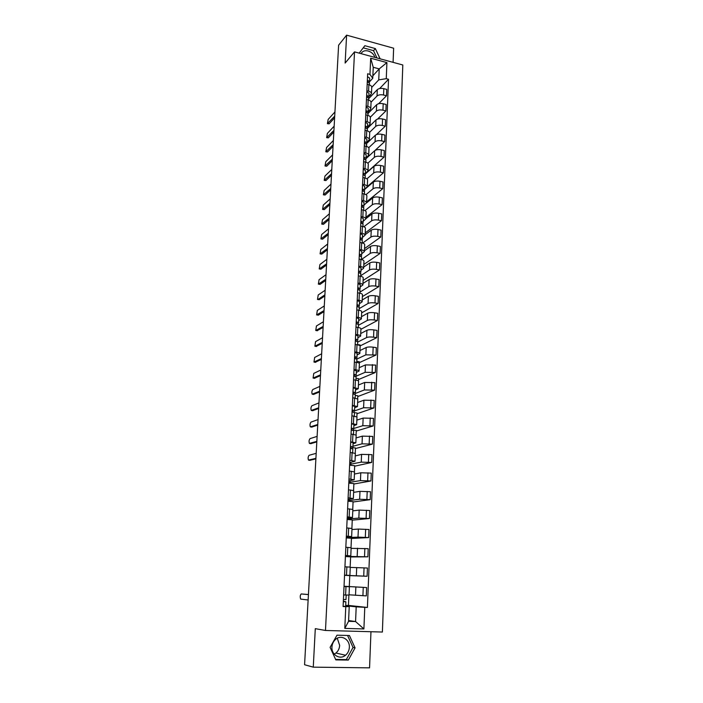 <?xml version="1.0" encoding="UTF-8"?>
<svg xmlns="http://www.w3.org/2000/svg" width="703" height="703" viewBox="0 0 703 703"><rect width="100%" height="100%" fill="white"/><g stroke="black" fill="none" stroke-linecap="round" stroke-linejoin="round"><path stroke-width="1.05" d="M337.264 638.236L339.663 645.38C339.452 648.553 338.196 651.101 335.911 653.043L334.18 654.124M349.347 647.393C349.136 650.635 347.862 653.254 345.533 655.24C339.997 660.143 331.271 654.906 331.948 647.024C332.159 643.922 333.354 641.382 335.524 639.422C341.052 634.229 349.997 639.422 349.347 647.393M393.082 62.339L393.636 48.208L346.605 35.15L338.609 45.185L304.575 664.739L313.266 667.156L369.558 667.85L370.964 631.725M325.48 630.468L382.388 632.041L402.81 64.984L354.523 51.873L325.48 630.468L315.296 628.658L313.266 667.156M361.157 53.674C363.513 48.217 373.091 50.853 374.848 57.391M346.605 35.15L345.138 63.059L354.523 51.873M349.039 594.8L366.307 595.889L366.641 587.559L344.031 586.293M345.981 586.601L345.604 595.002L349.022 595.09L349.4 586.741L344.022 586.513M345.604 595.002L344.47 594.949M344.031 586.249L366.641 587.559M344.031 586.39L349.4 586.733M344.54 575.291L367.098 576.258L367.432 568.015L350.261 567.4M344.549 575.107L349.901 575.397L344.54 575.212M349.286 586.495L349.769 575.599L344.54 575.326M349.769 575.616L367.098 576.258M349.901 575.397L350.27 567.128L344.927 566.785M345.41 556.363L367.889 556.829L368.214 548.665L351.113 548.366M345.454 555.493L350.779 555.906L345.428 555.985M350.156 567.11L350.612 556.846L345.401 556.539M350.604 556.952L367.889 556.829M350.779 555.897L351.14 547.716L345.832 547.259M346.271 537.61L358.012 537.136L368.662 537.584L368.987 529.5L358.363 529.06L351.957 529.526M346.351 536.073L351.641 536.609L346.307 536.943M351.025 547.663L351.438 538.27L346.263 537.927M351.438 538.463L368.662 537.584M351.641 536.591L352.001 528.498L346.72 527.918M347.133 519.042L358.838 518.111L369.435 518.524L369.752 510.519L359.18 510.114L352.792 510.861M347.229 516.846L352.493 517.487L347.177 518.085M351.887 528.419L352.265 519.869L347.115 519.491M352.256 520.141L369.435 518.524M352.493 517.47L352.853 509.455L347.607 508.77M347.976 500.65L359.646 499.271L370.191 499.657L370.516 491.722L359.989 491.353L353.618 492.364M348.108 497.803L353.337 498.559L348.038 499.411M352.739 509.359L353.082 501.643L347.95 501.221M353.064 501.995L370.191 499.657M353.345 498.532L353.697 490.606L348.477 489.806M348.82 482.425L360.454 480.615L370.947 480.966L371.263 473.11L360.788 472.776L354.435 474.05M348.978 478.954L354.18 479.815L348.89 480.905M353.583 490.483L353.89 483.585L348.785 483.128M353.873 484.015L370.947 480.966M354.18 479.78L354.532 471.941L349.347 471.028M349.655 464.367L361.245 462.135L371.694 462.451L372.01 454.674L361.579 454.366L355.252 455.913M349.839 460.28L355.006 461.247L349.734 462.583M354.417 471.792L354.69 465.694L349.611 465.201M354.672 466.194L371.694 462.451M355.015 461.212L355.358 453.444L350.199 452.433M352.941 446.264L362.036 443.83L372.432 444.111L372.748 436.414L362.37 436.132L356.052 437.934M350.692 441.783L355.832 442.864L353.055 443.751M355.243 453.277L355.481 447.969L352.519 447.662M355.454 448.549L372.432 444.111M355.832 442.811L356.175 435.131L351.052 434.015M353.75 428.496L362.818 425.693L373.17 425.956L373.478 418.32L363.143 418.074L356.852 420.13M351.535 423.47L356.649 424.647L353.881 425.666M356.07 434.937L356.272 430.403L353.091 430.051M356.245 431.053L373.17 425.956M356.649 424.594L356.992 416.993L351.887 415.772M354.4 410.956L363.592 407.74L373.891 407.968L374.198 400.402L363.917 400.192L357.634 402.494M352.37 405.323L357.449 406.606L354.69 407.758M356.878 416.774L357.054 413.004L354.47 412.696M357.019 413.724L373.891 407.968M357.458 406.545L357.792 399.023L352.721 397.705M355.015 393.592L364.356 389.945L374.611 390.147L374.919 382.652L364.681 382.467L358.416 385.016M353.196 387.353L358.249 388.733L355.498 390.007M357.686 398.786L357.818 395.754L355.252 395.429M357.783 396.545L374.611 390.147M358.258 388.671L358.592 381.228C358.565 380.745 357.502 380.358 355.402 380.051L353.547 379.805M355.656 376.386L365.121 372.318L375.323 372.493L375.63 365.068L365.437 364.91L359.198 367.695M354.022 369.55L355.867 369.804C357.968 370.121 359.022 370.534 359.048 371.035L356.298 372.432M358.486 380.956L358.583 378.671L356.034 378.319M358.548 379.532L375.323 372.493M359.048 370.964L359.374 363.592C359.356 363.073 358.302 362.66 356.21 362.335L354.365 362.071M356.878 359.075L365.868 354.857L376.035 354.997L376.333 347.651L373.161 347.177C370.112 346.807 367.792 346.922 366.184 347.519L359.962 350.542M354.83 351.922L356.667 352.185C358.758 352.519 359.813 352.959 359.831 353.495L357.089 355.015M359.277 363.302L359.347 361.729L356.799 361.368M359.303 362.66L376.035 354.997M359.831 353.416L360.156 346.122C360.138 345.568 359.092 345.12 357.01 344.778L355.173 344.505M357.678 342.097L366.615 337.554C368.214 336.939 370.534 336.816 373.565 337.185L376.729 337.668L377.028 330.392L373.873 329.9C370.841 329.514 368.53 329.645 366.931 330.287L360.718 333.538M355.639 334.452L357.467 334.733C359.541 335.076 360.586 335.542 360.604 336.122L357.871 337.756M360.059 345.814L360.094 344.945L357.563 344.567M360.121 345.911L376.729 337.668M360.613 336.043L360.929 328.819C360.92 328.222 359.874 327.747 357.801 327.396L355.973 327.106M358.442 325.278L367.353 320.419C368.952 319.751 371.254 319.61 374.277 319.997L377.423 320.506L377.713 313.292L374.576 312.773C371.562 312.378 369.26 312.527 367.669 313.213L361.474 316.693M356.439 317.141L358.258 317.44C360.323 317.8 361.36 318.292 361.377 318.907L358.653 320.656M360.911 329.312L377.423 320.506M361.377 318.819L361.702 311.666C361.685 311.042 360.648 310.541 358.583 310.164L356.773 309.874M359.198 308.617L368.082 303.432C369.673 302.721 371.975 302.562 374.98 302.967L378.109 303.494L378.399 296.341L375.279 295.814C372.274 295.401 369.98 295.559 368.39 296.297L362.221 299.996M357.221 299.996L359.031 300.304C361.087 300.682 362.124 301.2 362.142 301.851L359.418 303.714M361.641 312.888L378.109 303.494M362.142 301.763L362.458 294.68C362.449 294.012 361.412 293.485 359.365 293.098L357.555 292.791M359.945 292.105L368.811 286.604C370.393 285.849 372.687 285.682 375.674 286.095L378.794 286.639L379.075 279.557L375.964 279.003C372.985 278.581 370.701 278.757 369.119 279.53L362.959 283.45M358.012 283.01L359.813 283.327C361.852 283.722 362.88 284.258 362.897 284.952L360.182 286.929M362.37 296.604L378.794 286.639M362.897 284.856L363.214 277.843C363.205 277.14 362.177 276.595 360.138 276.191L358.337 275.875M360.692 275.734L369.532 269.926C371.114 269.126 373.39 268.941 376.369 269.372L379.471 269.934L379.752 262.913L376.659 262.342C373.68 261.911 371.412 262.096 369.831 262.922L363.697 267.052M358.785 266.182L360.577 266.507C362.607 266.912 363.636 267.483 363.644 268.203L360.938 270.295M363.091 280.462L379.471 269.934M363.644 268.107L363.961 261.164C363.952 260.426 362.933 259.855 360.894 259.433L359.11 259.108M361.43 259.548L361.544 256.92L361.421 259.548L370.244 253.405C371.817 252.562 374.084 252.359 377.045 252.808L380.138 253.388L380.42 246.428L377.335 245.839C374.383 245.391 372.115 245.593 370.543 246.454L364.418 250.795M359.549 249.503L361.333 249.837C363.363 250.259 364.374 250.857 364.382 251.612L361.685 253.809M363.811 264.469L380.138 253.388M364.391 251.507L364.699 244.635C364.69 243.862 363.679 243.264 361.658 242.834L359.874 242.491M362.66 243.071L370.947 237.025C372.52 236.138 374.778 235.927 377.722 236.384L380.798 236.981L381.079 230.092L378.012 229.486C375.068 229.02 372.81 229.24 371.246 230.145L365.138 234.688M360.314 232.974L362.089 233.326C364.101 233.765 365.112 234.38 365.121 235.171L362.432 237.473M364.523 248.607L380.798 236.981M365.129 235.057L365.428 228.255C365.428 227.447 364.418 226.823 362.405 226.384L360.63 226.032M363.829 226.779L371.65 220.795C373.214 219.872 375.464 219.644 378.399 220.109L381.457 220.733L381.729 213.897L378.68 213.273C375.745 212.798 373.504 213.035 371.94 213.976L365.859 218.721M361.07 216.594L362.836 216.955C364.839 217.412 365.841 218.044 365.85 218.87L363.17 221.278M365.226 232.886L381.457 220.733M365.859 218.756L366.158 212.025C366.149 211.181 365.147 210.531 363.152 210.074L361.386 209.714M364.927 210.645L372.344 204.714C373.899 203.747 376.14 203.501 379.058 203.984L382.107 204.626L382.379 197.851L379.339 197.209C376.421 196.717 374.189 196.963 372.634 197.947L366.518 202.939M361.817 200.373L363.574 200.742C365.569 201.207 366.571 201.866 366.571 202.719L363.899 205.232M365.92 217.297L382.107 204.626M366.579 202.605L366.878 195.935C366.869 195.065 365.876 194.388 363.882 193.923L362.133 193.545M365.964 194.669L373.029 188.773C374.585 187.763 376.817 187.508 379.717 188L382.748 188.659L383.021 181.945L379.998 181.286C377.098 180.785 374.866 181.049 373.319 182.068L364.611 189.459M362.555 184.283L364.303 184.661C366.289 185.144 367.282 185.829 367.291 186.717L364.62 189.327M366.615 201.849L382.748 188.659M367.291 186.594L367.59 179.986C367.59 179.089 366.597 178.395 364.611 177.903L362.871 177.525M366.94 178.852L373.706 172.973C375.261 171.927 377.476 171.655 380.376 172.156L383.39 172.833L383.653 166.18L380.648 165.504C377.757 164.994 375.543 165.267 373.996 166.33L365.314 173.993M363.293 168.342L365.033 168.738C367.01 169.23 367.994 169.933 367.994 170.855L365.332 173.562M367.3 186.523L383.39 172.833M368.003 170.732L368.293 164.186C368.293 163.254 367.309 162.534 365.34 162.042L363.6 161.646M367.862 163.193L374.383 157.305C375.929 156.224 378.144 155.943 381.017 156.461L384.023 157.147L384.286 150.556L381.29 149.853C378.416 149.335 376.21 149.625 374.664 150.723L365.964 158.702M364.022 152.551L365.753 152.946C367.722 153.447 368.706 154.177 368.697 155.135L366.043 157.938M367.862 171.435L384.023 157.147M368.706 155.003L368.996 148.526C368.996 147.56 368.021 146.822 366.052 146.312L364.33 145.908M368.732 147.7L375.05 141.786C376.588 140.662 378.794 140.363 381.659 140.899L384.646 141.602L384.91 135.064L381.931 134.352C379.066 133.816 376.87 134.124 375.332 135.257L366.579 143.57M364.743 136.892L366.465 137.296C368.425 137.814 369.4 138.57 369.4 139.546L366.746 142.445M374.927 150.521L384.646 141.602M369.4 139.414L369.69 132.999C369.699 131.997 368.724 131.241 366.764 130.714L365.042 130.31M369.567 132.357L375.718 126.391C377.247 125.239 379.444 124.932 382.3 125.468L385.27 126.189L385.534 119.712L382.564 118.983C379.717 118.438 377.529 118.754 375.991 119.923L367.256 128.517M365.455 121.364L367.177 121.786C369.119 122.313 370.094 123.087 370.086 124.106L367.449 127.094M376.404 134.607L385.27 126.189M370.094 123.965L370.376 117.603C370.384 116.584 369.418 115.802 367.467 115.266L365.753 114.844M370.34 117.181L376.369 111.136C377.906 109.949 380.086 109.624 382.933 110.178L385.885 110.916L386.149 104.492L383.197 103.745C380.358 103.192 378.179 103.517 376.65 104.721L368.064 113.447M366.166 105.986L367.871 106.408C369.813 106.953 370.78 107.744 370.771 108.789L368.144 111.874M369.901 125.916L369.778 124.782M377.581 119.062L385.885 110.916M370.78 108.649L371.061 102.348C371.07 101.294 370.103 100.494 368.17 99.949L366.465 99.518M371.07 102.172L377.028 96.012C378.548 94.791 380.727 94.457 383.557 95.01L386.501 95.766L386.755 89.404L383.82 88.64C380.991 88.077 378.82 88.411 377.3 89.659L368.741 98.622M366.869 90.731L368.565 91.17C370.499 91.724 371.456 92.541 371.456 93.613L368.811 96.794M370.569 110.898L370.024 109.949M378.653 103.719L386.501 95.766M371.456 93.464L371.738 87.225C371.746 86.144 370.789 85.327 368.864 84.764L367.159 84.325M350.832 464.49L350.938 462.31M350.015 482.53L350.094 480.685M349.18 500.747L349.25 499.235M348.337 519.13L348.389 517.962M347.484 537.698L347.519 536.872M346.632 556.433L346.649 555.968M348.6 620.538L355.569 621.54L356.193 606.856L345.7 605.705M345.674 606.197L349.215 606.584L348.565 621.32L355.569 621.54L363.899 628.948L344.795 628.394L345.779 606.645L349.215 606.584M372.862 75.801L379.216 68.885L373.24 67.286L372.748 78.305L369.954 74.369L367.651 73.762L343.099 606.548L345.779 606.645M369.954 74.369L370.683 58.2L386.914 62.593L386.263 78.674L378.75 79.878L379.216 68.885L386.914 62.593M356.193 606.856L367.414 607.462L388.531 79.272L386.263 78.674M364.778 607.366L363.899 628.948M336.983 635.187L330.111 647.366L335.814 659.88L348.328 660.073L355.068 647.885L349.417 635.512L336.983 635.187M380.13 58.824L375.349 48.586L364.848 45.695L359.189 53.138M371.729 87.357L378.75 79.878M372.748 78.305L369.47 81.856M348.442 605.415L367.414 607.462M345.709 605.424L348.433 605.529L348.899 595.098M379.655 88.534L388.531 79.272M371.237 96.003L370.296 95.239M367.871 171.224L367.845 171.76M368.574 155.521L368.539 156.347M369.268 139.95L369.224 141.066M344.795 628.394L348.565 621.32M373.24 67.286L370.683 58.2M335.603 659.432L346.324 659.599L353.038 647.463L347.563 635.459M353.038 647.463L355.068 647.885M346.324 659.599L348.328 660.073M376.949 57.962L373.53 50.66L363.223 47.83M373.53 50.66L375.349 48.586M346.184 595.019L345.973 599.597L343.424 599.536M345.973 599.597L346.184 595.028L343.635 594.949M308.432 594.597L301.244 593.947L308.432 594.536M343.336 601.302L344.285 601.689L343.328 601.671M343.345 601.214L345.876 601.768L343.319 601.706M345.674 606.355L345.876 601.768L345.674 606.355L343.108 606.311M301.244 593.947C300.119 595.116 299.926 596.829 300.682 599.088L308.134 600.002M350.577 448.409L351.386 446.827L350.472 446.598M352.036 448.593L352.915 446.906L350.481 446.387M353.108 442.679L352.915 446.888L353.108 442.679L350.674 442.143M315.893 458.848L309.918 460.324M352.827 448.909L352.651 452.688L352.827 448.909L350.384 448.391M316.192 453.33L309.118 455.28C308.063 456.572 307.844 458.171 308.476 460.078L315.919 458.365M351.535 430.078L352.221 428.549L351.315 428.312M352.976 430.289L353.741 428.645L351.324 428.065M353.934 424.454L353.75 428.61L353.934 424.454L351.518 423.865M316.816 441.906L310.831 443.628M353.653 430.623L353.486 434.287L353.653 430.623L351.228 430.051M317.123 436.378L310.058 438.619C309.012 439.929 308.802 441.51 309.408 443.391L316.851 441.361M352.449 411.923L353.047 410.447L352.15 410.192M353.89 412.169L354.567 410.543L352.159 409.919M354.751 406.396L354.567 410.517L354.751 406.396L352.352 405.763M317.738 425.122L311.737 427.072M354.479 412.512L354.312 416.062L354.479 412.512L352.071 411.888M318.046 419.568L310.998 422.108C309.961 423.426 309.742 424.999 310.339 426.835L317.774 424.507M353.345 393.944L353.873 392.52L352.976 392.248M354.778 394.207L355.384 392.626L352.985 391.949M355.569 388.513L355.384 392.59L355.569 388.513L353.178 387.828M318.652 408.487L312.633 410.666M355.296 394.568L355.138 398.012L355.296 394.568L352.897 393.9M318.96 402.907L311.921 405.736C310.902 407.063 310.673 408.628 311.262 410.429L318.696 407.802M354.224 376.131L354.681 374.778L353.794 374.471M355.639 376.43L356.193 374.866L353.811 374.145M356.377 370.797L356.193 374.831L356.377 370.797L353.996 370.059M319.557 391.984L313.52 394.401M356.105 376.799L355.946 380.13L356.105 376.799L353.723 376.079M319.865 386.395L312.844 389.506C311.824 390.85 311.605 392.406 312.176 394.172L319.601 391.246M355.077 358.477L355.49 357.203L354.602 356.86M356.483 358.811L356.983 357.282L354.62 356.509M356.983 357.221L357.168 353.249L354.804 352.458M320.463 375.639L314.408 378.267M356.746 362.414L356.904 359.189L354.532 358.425M320.77 370.024L313.758 373.416L313.081 378.047L320.506 374.831M355.92 340.999L356.289 339.751L355.41 339.408M357.317 341.359L357.783 339.857L355.428 339.031M357.774 339.786L357.959 335.858L355.613 335.023M321.35 359.426L315.287 362.273M357.695 341.746L357.555 344.874L357.695 341.746L355.34 340.929M321.658 353.794L314.663 357.458L313.977 362.054L321.394 358.565M356.755 323.679L357.08 322.519L356.201 322.123M358.135 324.065L358.565 322.589L356.228 321.728M358.565 322.519L358.741 318.635L356.403 317.756M322.229 343.354L316.157 346.412M358.477 324.47L358.345 327.484L358.477 324.47L356.14 323.6M322.545 337.704L315.559 341.64L314.874 346.201L322.282 342.431M357.563 306.517L357.862 305.41L356.992 305.005M357.106 305.023L356.975 305.524M358.943 306.939L359.338 305.489L357.01 304.575M359.338 305.418L359.523 301.561L357.194 300.638M323.108 327.422L317.018 330.691M359.119 310.269L359.259 307.343L356.931 306.438M323.415 321.746L316.455 325.955L315.752 330.489L323.16 326.438M358.372 289.513L358.644 288.467L357.774 288.037M357.932 288.063L357.739 288.836M359.743 289.961L360.112 288.538L357.801 287.58M360.112 288.467L360.288 284.653L357.976 283.687M323.978 311.622L318.327 315.164L317.071 314.97M360.024 290.383L359.901 293.204L360.024 290.383L357.713 289.425M324.285 305.937L317.334 310.392L316.631 314.9L324.03 310.585M359.171 272.667L359.409 271.648L358.548 271.226M358.758 271.261L358.504 272.307M360.525 273.151L360.876 271.753L358.574 270.752M360.876 271.666L361.052 267.896L358.75 266.885M324.839 295.954L319.197 299.706L317.932 299.522L324.9 294.865M360.788 273.572L360.665 276.297L360.788 273.572L358.486 272.571M325.146 290.251L318.213 294.97L317.501 299.452L319.197 299.706M359.954 255.98L360.173 255.031L359.321 254.565M359.558 254.618L359.268 255.874L361.544 256.92M361.307 256.49L361.632 255.11L359.338 254.064M361.632 255.022L361.808 251.296L359.514 250.233M325.691 280.418L320.067 284.381L318.784 284.197M326.007 274.706L319.083 279.671L318.362 284.126L325.753 279.276M360.727 239.442L360.929 238.519L360.077 238.053M360.358 238.115L360.085 239.336M362.071 239.978L362.379 238.625L360.103 237.535M362.379 238.528L362.555 234.837L360.279 233.739M326.535 265.022L320.92 269.179L319.628 269.003M362.3 240.408L362.186 242.948L362.3 240.408L360.024 239.328M326.851 259.284L319.944 264.504L319.215 268.924L326.605 263.818M361.5 223.044L361.676 222.201L360.832 221.7M361.14 221.77L360.885 222.948M362.827 223.616L363.126 222.28L360.859 221.155M363.126 222.192L363.293 218.536L361.034 217.394M327.378 249.75L321.772 254.099L320.463 253.932M363.038 224.055L362.933 226.498L363.038 224.055L360.78 222.93M327.695 243.994L320.796 249.451L320.067 253.853L327.44 248.493M362.256 206.805L362.423 206.014L361.579 205.487M361.913 205.566L361.676 206.7M363.583 207.394L363.855 206.093L361.606 204.916M363.855 205.988L364.022 202.376L361.781 201.19M328.204 234.6L322.615 239.152L321.297 238.985M363.776 207.851L363.671 210.197L363.776 207.851L361.527 206.682M328.521 228.835L321.64 234.53L320.911 238.906L328.275 233.291M363.003 190.706L363.161 189.959L362.317 189.415M362.678 189.511L362.458 190.601M364.321 191.33L364.585 190.038L362.344 188.835M364.585 189.942L364.752 186.357L362.52 185.135M329.03 219.582L323.45 224.319L322.123 224.16M364.506 191.778L364.409 194.046L364.506 191.778L362.265 190.575M329.347 213.8L322.484 219.731L321.746 224.081L329.109 218.22M363.75 174.748L363.89 174.054L363.056 173.492M363.433 173.606L363.223 174.643M365.059 175.399L365.305 174.133L363.082 172.885M365.314 174.028L365.472 170.486L363.249 169.23M329.848 204.678L324.276 209.608L322.941 209.459M365.235 175.864L365.129 178.035L365.235 175.864L363.003 174.616M330.164 198.887L323.31 205.048L322.572 209.38L329.927 203.272M364.488 158.94L363.785 157.709M364.18 157.832L363.987 158.834M365.788 159.616L366.026 158.368L363.811 157.085M366.026 158.263L366.193 154.748L363.978 153.456M330.665 189.907L325.102 195.021L323.749 194.872M365.947 160.082L365.85 162.173L365.947 160.082L363.732 158.799M330.981 184.107L324.136 190.487L323.398 194.801L330.744 188.448M365.217 143.263L364.506 142.068M364.919 142.199L364.734 143.157M366.509 143.974L366.738 142.744L364.532 141.417M366.738 142.63L366.896 139.159L364.699 137.823M331.464 175.258L325.92 180.548L324.558 180.407M366.658 144.44L366.571 146.444L366.658 144.44L364.453 143.122M331.79 169.441L324.962 176.049L324.215 180.337L331.552 173.746M365.938 127.726L365.217 126.566M365.648 126.707L365.481 127.63M367.221 128.464L367.441 127.261L365.244 125.899M367.441 127.138L367.599 123.702L365.411 122.331M332.264 160.723L326.728 166.198L325.357 166.057M367.361 128.939L367.274 130.855L367.361 128.939L365.173 127.577M332.589 154.888L325.77 161.716L325.023 165.987L332.352 159.168M366.65 112.331L365.929 111.197M366.368 111.346L366.21 112.225M367.924 113.095L368.135 111.9L365.955 110.503M368.135 111.786L368.293 108.376L366.122 106.97M333.055 146.312L327.536 151.953L326.148 151.83M368.064 113.57L367.977 115.406L368.064 113.57L365.876 112.172M333.38 140.468L326.579 147.507L325.823 151.751L333.143 144.704M367.361 97.067L366.623 95.96M367.08 96.126L366.94 96.961M368.627 97.858L368.829 96.68L366.658 95.248M368.829 96.557L368.987 93.191L366.825 91.75M333.846 132.015L328.327 137.832L326.939 137.709M368.75 98.332L368.671 100.09L368.75 98.332L366.579 96.909M334.162 126.153L327.378 133.412L326.623 137.639L333.934 130.363M368.056 81.935L367.326 80.854M367.792 81.03L367.651 81.829M369.321 82.752L369.514 81.601L367.353 80.124M369.514 81.469L369.673 78.13L367.52 76.653M334.619 117.832L329.118 123.816L327.721 123.702M369.356 84.914L369.444 83.235L367.282 81.768M334.944 111.962L328.169 119.422L327.413 123.631L334.716 116.136M377.3 89.659L377.028 96.012M376.65 104.721L376.369 111.136M375.991 119.923L375.718 126.391M375.332 135.257L375.05 141.786M374.664 150.723L374.383 157.305M373.996 166.33L373.706 172.973M373.319 182.068L373.029 188.773M372.634 197.947L372.344 204.714M371.94 213.976L371.65 220.795M371.246 230.145L370.947 237.025M370.543 246.454L370.244 253.405M369.831 262.922L369.532 269.926M369.119 279.53L368.811 286.604M368.39 296.297L368.082 303.432M367.669 313.213L367.353 320.419M366.931 330.287L366.615 337.554M366.184 347.519L365.868 354.857M365.437 364.91L365.121 372.318M364.681 382.467L364.356 389.945M363.917 400.192L363.592 407.74M363.143 418.074L362.818 425.693M362.37 436.132L362.036 443.83M361.579 454.366L361.245 462.135M360.788 472.776L360.454 480.615M359.989 491.353L359.646 499.271M359.18 510.114L358.838 518.111M358.363 529.06L358.012 537.136M357.537 548.191L357.186 556.345M356.702 567.514L356.351 575.739M355.867 587.023L355.507 595.336M368.17 99.949L367.871 106.408M367.467 115.266L367.177 121.786M366.764 130.714L366.465 137.296M366.052 146.312L365.753 152.946M365.34 162.042L365.033 168.738M364.611 177.903L364.303 184.661M363.882 193.923L363.574 200.742M363.152 210.074L362.836 216.955M362.405 226.384L362.089 233.326M361.658 242.834L361.333 249.837M360.894 259.433L360.577 266.507M360.138 276.191L359.813 283.327M359.365 293.098L359.031 300.304M358.583 310.164L358.258 317.44M357.801 327.396L357.467 334.733M357.01 344.778L356.667 352.185M356.21 362.335L355.867 369.804M355.402 380.051L355.059 387.599M354.584 397.933L354.233 405.552M353.758 415.991L353.407 423.681M352.932 434.217L352.572 441.985M352.089 452.627L351.737 460.465M351.245 471.212L350.885 479.13M350.393 489.973L350.024 497.97M349.523 508.919L349.154 516.995M348.653 528.058L348.284 536.204M347.774 547.373L347.396 555.607M346.878 566.89L346.5 575.203M368.864 84.764L368.565 91.17M383.197 103.745L382.933 110.178M382.564 118.983L382.3 125.468M381.931 134.352L381.659 140.899M381.29 149.853L381.017 156.461M380.648 165.504L380.376 172.156M379.998 181.286L379.717 188M379.339 197.209L379.058 203.984M378.68 213.273L378.399 220.109M378.012 229.486L377.722 236.384M377.335 245.839L377.045 252.808M376.659 262.342L376.369 269.372M375.964 279.003L375.674 286.095M375.279 295.814L374.98 302.967M374.576 312.773L374.277 319.997M373.873 329.9L373.565 337.185M373.161 347.177L372.854 354.54M372.441 364.62L372.133 372.045M371.711 382.23L371.404 389.726M370.982 399.998L370.666 407.564M370.244 417.942L369.927 425.579M369.497 436.053L369.172 443.769M368.741 454.34L368.416 462.126M367.977 472.794L367.651 480.659M367.212 491.432L366.878 499.376M366.43 510.255L366.105 518.278M365.648 529.262L365.314 537.356M364.857 548.454L364.523 556.627M364.057 567.831L363.723 576.091M363.249 587.4L362.906 595.74M383.82 88.64L383.557 95.01M308.837 460.219L310.137 460.342M309.786 443.514L311.077 443.655M310.717 426.967L312.009 427.108M311.649 410.552L312.94 410.701M312.571 394.278L313.854 394.436M313.494 378.144L314.768 378.311M314.399 362.15L315.665 362.326M315.296 346.289L316.561 346.474M316.192 330.559L317.448 330.753M317.079 314.97L318.327 315.164M318.828 284.17L320.067 284.381M319.689 268.959L320.92 269.179M320.542 253.88L321.772 254.099M321.394 238.915L322.615 239.152M322.238 224.081L323.45 224.319M323.072 209.362L324.276 209.608M323.898 194.775L325.102 195.021M324.716 180.293L325.92 180.548M325.533 165.934L326.728 166.198M326.341 151.69L327.536 151.953M327.141 137.551L328.327 137.832M327.941 123.535L329.118 123.816M345.533 655.24L335.911 653.043M356.992 357.238L357.168 353.249M356.755 362.414L356.904 359.189M357.783 339.813L357.959 335.858M358.565 322.545L358.741 318.635M359.347 305.445L359.523 301.561M359.128 310.269L359.259 307.343M360.112 288.494L360.288 284.653M360.876 271.701L361.052 267.896M361.632 255.057L361.808 251.296M362.379 238.563L362.555 234.837M363.126 222.218L363.293 218.536M363.864 206.023L364.022 202.376M364.593 189.977L364.752 186.357M365.314 174.063L365.472 170.486M366.026 158.298L366.193 154.748M366.738 142.674L366.896 139.159M367.441 127.181L367.599 123.702M368.144 111.83L368.293 108.376M368.829 96.601L368.987 93.191M369.514 81.513L369.673 78.13M369.365 84.914L369.444 83.235"/></g></svg>
